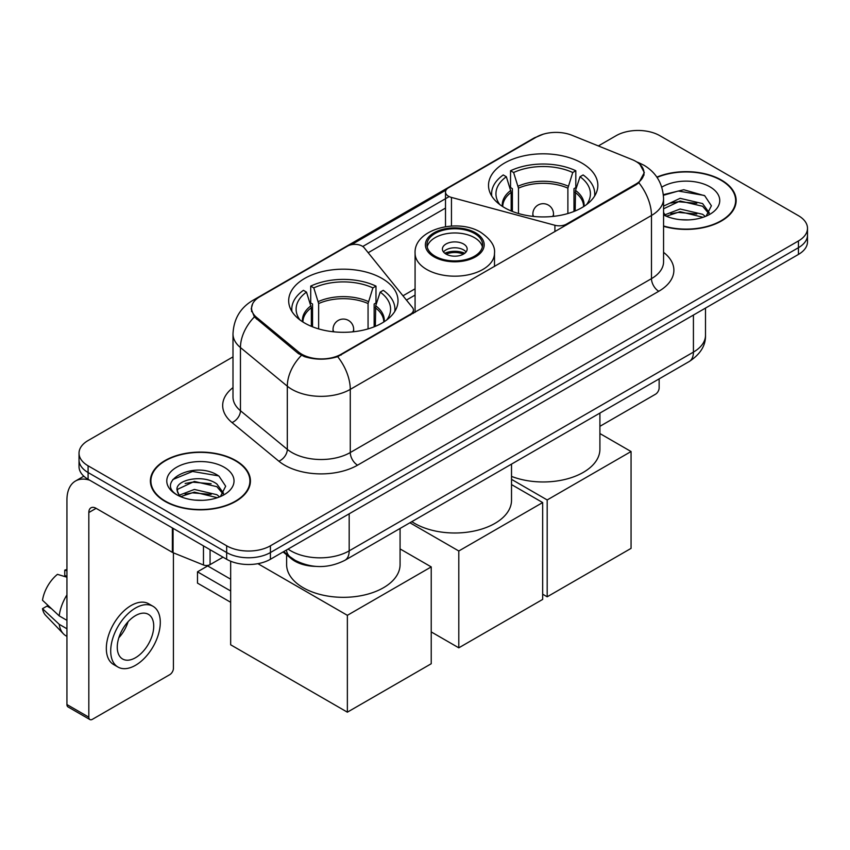 <?xml version="1.0" encoding="UTF-8"?>
<svg xmlns="http://www.w3.org/2000/svg" width="850" height="850" viewBox="0 0 850 850"><rect width="100%" height="100%" fill="white"/><g stroke="black" fill="none" stroke-linecap="round" stroke-linejoin="round"><path stroke-width="1.27" d="M566.567 224.91L566.567 224.081A10.317 5.95 180 0 1 554.912 225.271L451.456 197.423A10.317 5.95 180 0 1 448.524 196.233A10.317 5.95 180 0 1 445.506 192.026A10.317 5.95 180 0 1 448.524 187.808L536.371 137.094A27.848 16.076 0 0 1 572.029 135.299L632.081 159.577A27.848 16.076 0 0 1 635.8 161.373A27.848 16.076 0 0 1 643.96 172.741L643.96 175.206M382.001 278.428A54.666 31.556 0 0 0 322.426 271.586A54.666 31.556 0 0 0 288.681 300.741A54.666 31.556 0 0 0 304.693 323.064A54.666 31.556 0 0 0 364.267 329.906A54.666 31.556 0 0 0 398.013 300.741A54.666 31.556 0 0 0 382.001 278.428M581.836 163.062A54.666 31.556 0 0 0 522.261 156.219A54.666 31.556 0 0 0 488.516 185.374A54.666 31.556 0 0 0 504.528 207.687A54.666 31.556 0 0 0 564.102 214.529A54.666 31.556 0 0 0 597.847 185.374A54.666 31.556 0 0 0 581.836 163.062M341.158 354.216L410.401 314.245A10.317 5.95 180 0 0 413.419 310.038A10.317 5.95 180 0 0 412.452 307.519L364.214 247.796A10.317 5.95 180 0 0 347.565 246.096L259.728 296.809A27.848 16.076 0 0 0 251.568 308.178A27.848 16.076 0 0 0 256.604 317.401L298.658 352.07A27.848 16.076 0 0 0 341.158 354.216L341.158 355.045M566.567 224.081L635.8 184.11A27.848 16.076 0 0 0 643.96 172.741M315.743 566.387A30.94 17.861 180 0 1 291.401 558.779L283.114 551.947M663.563 226.312A50.023 28.879 0 0 0 736.143 200.536A50.023 28.879 0 0 0 721.491 180.115A50.023 28.879 0 0 0 656.869 177.108M235.779 460.541A50.023 28.879 0 0 0 181.262 454.283A50.023 28.879 0 0 0 150.386 480.962A50.023 28.879 0 0 0 165.038 501.383A50.023 28.879 0 0 0 219.544 507.641A50.023 28.879 0 0 0 250.431 480.962A50.023 28.879 0 0 0 235.779 460.541M150.896 483.565A50.023 28.879 0 0 0 150.726 484.33M639.965 164.454L644.321 172.571L638.871 182.771L636.161 184.726L337.663 356.671C326.623 359.996 315.584 359.996 304.544 356.671L298.297 353.504L254.373 316.933L251.207 308.901L252.631 303.79M232.996 356.883L88.092 440.544A30.94 17.861 0 0 0 79.029 453.167L79.029 466.65A30.94 17.861 0 0 0 88.092 479.272L226.663 559.279L226.663 552.543A30.94 17.861 0 0 0 270.417 552.543L798.437 247.69A30.94 17.861 0 0 0 807.5 235.057A30.94 17.861 0 0 1 798.437 247.69L270.417 552.543A30.94 17.861 0 0 1 226.663 552.543L88.092 472.536L226.663 552.543L226.663 545.806A30.94 17.861 0 0 0 270.417 545.806L798.437 240.954A30.94 17.861 0 0 0 807.5 228.321A30.94 17.861 0 0 0 798.437 215.688L659.866 135.692A30.94 17.861 0 0 0 616.112 135.692L598.357 145.934M79.029 459.903A30.94 17.861 0 0 0 88.092 472.536A30.94 17.861 0 0 1 79.029 459.903M351.443 244.694L446.091 190.049M362.769 246.479L448.524 196.966M79.029 453.167A30.94 17.861 0 0 0 88.092 465.8L226.663 545.806M250.091 484.33A50.023 28.879 0 0 0 249.911 483.565M735.803 203.904A50.023 28.879 0 0 0 735.633 203.139M226.663 559.279A30.94 17.861 0 0 0 270.417 559.279L798.437 254.426A30.94 17.861 0 0 0 807.5 241.804L807.5 228.321M663.563 225.972A49.502 28.581 0 0 0 735.633 200.536A49.502 28.581 0 0 0 721.129 180.327A49.502 28.581 0 0 0 657.061 177.395M680.531 219.672L688.309 219.906M665.082 214.742L680.096 209.015L702.61 214.285L705.33 216.463M666.464 216.187L680.096 211.692L703.099 217.292M663.563 212.341A23.311 13.462 0 0 0 666.666 216.367M663.563 206.136L680.096 198.326L702.61 203.586L709.304 212.84M663.563 208.813L680.096 200.993L702.61 206.263L708.773 213.531M663.563 214.933A33.628 19.412 0 0 0 709.899 214.264A33.628 19.412 0 0 0 709.899 186.809A33.628 19.412 0 0 0 661.778 187.149M706.127 216.134L711.397 205.796L704.735 195.755L683.772 189.741L663.361 194.671M665.316 215.783L663.563 213.924M663.414 195.309L678.258 191.027L704.278 195.447M670.841 203.065L678.258 201.716L696.83 203.309M670.841 213.764L678.258 212.415L696.83 214.009M599.909 426.317L655.488 394.23A5.153 2.975 120 0 0 659.143 387.908L659.143 378.888M165.399 501.171A49.502 28.581 0 0 0 219.353 507.365A49.502 28.581 0 0 0 249.911 480.962A49.502 28.581 0 0 0 235.407 460.753A49.502 28.581 0 0 0 181.464 454.559A49.502 28.581 0 0 0 150.896 480.962A49.502 28.581 0 0 0 165.399 501.171M194.82 500.108L202.587 500.331M179.361 495.168L194.374 489.441L216.888 494.711L219.608 496.899M180.742 496.612L194.374 492.118L217.377 497.717M179.594 496.209L177.183 490.556A23.311 13.462 0 0 0 180.944 496.793M223.582 493.266L216.888 484.011C202.895 473.578 174.112 480.016 177.183 490.556L177.097 489.536M177.246 490.896L177.894 489.154L194.374 481.419L216.888 486.689L223.051 493.956M220.405 496.559L225.675 486.221L219.013 476.181C195.426 459.223 153.499 481.567 177.714 495.274L177.831 495.348M224.177 467.234A33.628 19.412 0 0 0 176.63 467.234A33.628 19.412 0 0 0 176.63 494.689A33.628 19.412 0 0 0 224.177 494.689A33.628 19.412 0 0 0 224.177 467.234M172.794 479.559L192.536 471.453L218.556 475.873M185.13 483.491L192.536 482.152L211.119 483.746M185.13 494.19L192.536 492.841L211.119 494.434M511.179 210.959L511.179 192.387L506.334 176.736A47.239 27.274 0 0 0 498.589 202.789A47.239 27.274 0 0 0 499.779 204.563M512.38 211.448L512.38 188.647L510.542 187.584L510.542 170.744A51.574 29.771 0 0 1 575.811 170.744L572.741 172.518A47.239 27.274 0 0 0 513.623 172.518L518.468 188.169L518.468 213.531M567.885 213.531L567.885 188.169L572.741 172.518M511.519 476.393A56.727 32.746 0 0 0 569.84 478.125A56.727 32.746 0 0 0 599.909 449.214L599.909 413.079M575.811 170.744L575.811 187.584L573.984 188.647L573.984 211.448M506.334 176.736L503.253 174.951A51.574 29.771 0 0 0 491.608 193.8A51.574 29.771 0 0 0 491.767 196.095M513.623 172.518L510.542 170.744M594.596 196.095A51.574 29.771 0 0 0 594.745 193.8A51.574 29.771 0 0 0 583.111 174.951L580.029 176.736L575.524 190.4L575.184 210.959M586.585 204.563A47.239 27.274 0 0 0 587.775 202.789A47.239 27.274 0 0 0 580.029 176.736M547.188 596.796L547.188 499.949L631.061 451.531L631.061 548.378L547.188 596.796L542.672 594.192M547.188 499.949L511.519 479.358M599.909 433.543L631.061 451.531M311.344 326.336L311.344 307.753L306.499 292.103A47.239 27.274 0 0 0 298.754 318.155A47.239 27.274 0 0 0 299.944 319.929M312.545 326.814L312.545 304.013L310.717 302.961L310.717 286.11A51.574 29.771 0 0 1 375.987 286.11L372.906 287.895A47.239 27.274 0 0 0 313.799 287.895L318.644 303.546L318.644 328.897M368.061 328.897L368.061 303.546L372.906 287.895M286.62 554.848L286.62 564.591A56.727 32.746 0 0 0 303.237 587.743A56.727 32.746 0 0 0 365.054 594.841A56.727 32.746 0 0 0 400.074 564.591L400.074 528.456M375.987 286.11L375.987 302.961L374.149 304.013L374.149 326.814M306.499 292.103L303.418 290.328A51.574 29.771 0 0 0 291.784 309.166A51.574 29.771 0 0 0 291.933 311.461M313.799 287.895L310.717 286.11M394.761 311.461A51.574 29.771 0 0 0 394.921 309.166A51.574 29.771 0 0 0 383.276 290.328L380.194 292.103L375.7 305.777L375.349 326.336M386.75 319.929A47.239 27.274 0 0 0 387.951 318.155A47.239 27.274 0 0 0 380.194 292.103M230.669 602.278L197.487 583.111L197.487 571.827L230.669 590.984M347.363 712.173L347.363 615.326L431.226 566.907L431.226 663.744L347.363 712.173L230.669 644.799L230.669 561.234M347.363 615.326L257.901 563.678M400.074 548.919L431.226 566.907M197.487 571.827L207.697 565.93L230.669 579.201M474.481 233.463A27.848 16.076 0 0 0 444.136 229.978A27.848 16.076 0 0 0 426.944 244.832A27.848 16.076 0 0 0 435.094 256.201A27.848 16.076 0 0 0 465.449 259.686A27.848 16.076 0 0 0 482.641 244.832A27.848 16.076 0 0 0 474.481 233.463M482.396 246.936A27.848 16.076 0 0 0 474.481 237.671A27.848 16.076 0 0 0 445.846 233.814A27.848 16.076 0 0 0 427.178 246.936M411.857 521.656A56.727 32.746 0 0 0 414.672 523.409A56.727 32.746 0 0 0 476.499 530.506A56.727 32.746 0 0 0 511.519 500.246L511.519 464.111M463.537 243.982A12.378 7.151 0 0 0 450.054 242.441A12.378 7.151 0 0 0 442.414 249.039A12.378 7.151 0 0 0 446.038 254.097A12.378 7.151 0 0 0 459.521 255.637A12.378 7.151 0 0 0 467.16 249.039A12.378 7.151 0 0 0 463.537 243.982M466.066 251.982A12.378 7.151 0 0 0 463.537 249.879A12.378 7.151 0 0 0 443.509 251.982M444.784 253.247A16.501 9.531 180 0 1 464.058 252.949L464.058 253.768M446.144 254.15A14.439 8.341 180 0 1 462.57 253.81L464.058 252.949M462.326 254.702L462.57 253.81M458.798 647.827L458.798 550.991L542.672 502.562L542.672 599.409L458.798 647.827L431.226 631.911M458.798 550.991L409.923 522.771M511.519 484.574L542.672 502.562M210.067 549.695L210.067 564.644L223.019 557.175M89.632 480.165A41.257 23.821 -120 0 0 75.491 481.026A41.257 23.821 -120 0 0 66.938 499.906L66.938 704.544L88.825 717.177L88.825 512.539A10.317 5.95 60 0 1 90.961 507.822A10.317 5.95 60 0 1 96.114 508.332L172.369 552.362L172.369 527.935M88.825 717.177A5.153 2.975 120 0 0 89.887 719.546L68.011 706.913A5.153 2.975 -60 0 1 66.938 704.544M89.887 719.546A5.153 2.975 120 0 0 92.469 719.281L169.777 674.656A5.153 2.975 120 0 0 173.421 668.334L173.421 552.84M210.067 564.644A5.153 2.975 180 0 1 203.469 564.984L173.06 552.691A5.153 2.975 180 0 1 172.369 552.362M135.501 657.73A25.787 14.886 120 0 0 152.341 635.003A25.787 14.886 120 0 0 148.389 614.338A25.787 14.886 120 0 0 135.501 615.623A25.787 14.886 120 0 0 118.649 638.339A25.787 14.886 120 0 0 122.602 659.005A25.787 14.886 120 0 0 135.501 657.73M118.841 637.744A25.787 14.886 120 0 0 128.095 621.711M66.938 570.796L64.759 570.138L64.759 575.312L66.938 576.576M153.032 606.305L148.654 603.776A35.062 20.251 120 0 0 131.123 605.519A35.062 20.251 120 0 0 108.216 636.416A35.062 20.251 120 0 0 113.592 664.519L117.959 667.037A35.062 20.251 120 0 0 135.501 665.306A35.062 20.251 120 0 0 158.408 634.408A35.062 20.251 120 0 0 153.032 606.305A35.062 20.251 120 0 0 135.501 608.037A35.062 20.251 120 0 0 112.593 638.945A35.062 20.251 120 0 0 117.959 667.037M66.938 594.904A34.032 19.646 120 0 0 59.203 615.878L42.5 600.259A26.817 15.481 120 0 1 57.46 574.345L66.938 577.214M66.938 620.351L59.203 615.878M51.531 608.717L46.984 606.093L42.5 608.674L59.203 624.304L66.938 628.777M59.203 624.304A34.032 19.646 120 0 0 63.399 633.803A34.032 19.646 120 0 0 65.971 635.832L66.938 636.395M66.938 569.521A26.817 15.481 120 0 0 64.759 570.138M42.5 608.674A26.817 15.481 120 0 0 45.666 615.357L63.399 633.803M410.401 315.074L410.401 314.245M256.604 317.401L256.604 319.132M298.658 352.07L298.658 353.791M635.8 184.11L635.8 184.939M291.401 557.866L291.401 558.779M554.912 231.636L554.912 225.271M451.456 226.058L451.456 197.423M663.563 252.354A51.574 29.771 180 0 1 658.771 291.274L357.574 465.173A10.317 5.95 60 0 1 350.274 452.54L651.482 278.641A41.257 23.821 0 0 0 663.563 261.8L663.563 198.634A41.257 23.821 180 0 1 651.482 215.486A36.104 20.846 -120 0 0 638.871 182.771M357.574 465.173A51.574 29.771 180 0 1 284.644 465.173A51.574 29.771 180 0 1 278.864 461.199L232.008 422.567A51.574 29.771 180 0 1 232.996 387.621M291.933 452.54A41.257 23.821 0 0 0 350.274 452.54L350.274 389.374A41.257 23.821 180 0 1 291.933 389.374A41.257 23.821 180 0 1 287.311 386.197L240.454 347.565A41.257 23.821 180 0 1 232.996 333.901L232.996 397.067A41.257 23.821 0 0 0 240.454 410.72L287.311 449.363A41.257 23.821 0 0 0 291.933 452.54M663.563 198.634C662.862 183.802 656.349 172.678 644.003 165.272L638.796 162.732A36.104 16.904 112 0 0 637.256 162.286M337.663 356.671A36.104 20.846 60 0 1 350.274 389.374L651.482 215.486L651.482 278.641A10.317 5.95 60 0 0 658.771 291.274M256.445 299.104A36.104 20.846 -120 0 0 252.556 300.539C240.21 307.944 233.697 319.069 232.996 333.901M252.556 300.539L533.694 138.221A36.104 20.846 60 0 1 536.435 137.062M254.373 316.933A36.104 24.14 129.5 0 0 240.454 347.565L240.454 410.72A10.317 6.896 -50.5 0 1 232.008 422.567M301.378 355.417A36.104 24.14 129.5 0 0 287.311 386.197L287.311 449.363A10.317 6.896 -50.5 0 1 278.864 461.199M368.188 252.716L445.506 208.08M270.417 545.806L270.417 559.279M798.437 240.954L798.437 254.426M88.092 465.8L88.092 479.272M415.076 288.809L402.974 295.789M288.065 549.089A41.257 23.821 0 0 0 290.838 550.864A41.257 23.821 0 0 0 349.18 550.864L693.419 352.112A41.257 23.821 0 0 0 705.5 335.272C705.798 345.514 700.347 354.269 689.148 361.558L344.909 560.299A20.623 11.911 60 0 0 349.18 550.864L349.18 513.804M693.419 315.063L693.419 352.112A20.623 11.911 60 0 1 689.148 361.558M286.397 550.056A20.623 13.802 129.5 0 0 289.988 556.761L283.73 551.597M511.179 192.387A40.428 23.343 0 0 0 502.754 206.614M567.885 188.169A40.428 23.343 0 0 0 518.468 188.169M510.829 190.4A40.917 23.619 0 0 0 502.35 206.359M568.236 186.192A40.917 23.619 0 0 0 518.128 186.192M584.014 206.359A40.917 23.619 0 0 0 575.524 190.4M583.61 206.614A40.428 23.343 0 0 0 575.184 192.387M533.789 216.463A10.317 5.95 180 0 1 532.865 214.009L532.865 216.367M553.499 216.367L553.499 214.009A10.317 5.95 180 0 1 552.574 216.463M311.344 307.753A40.428 23.343 0 0 0 302.919 321.991M368.061 303.546A40.428 23.343 0 0 0 318.644 303.546M311.004 305.777A40.917 23.619 0 0 0 302.515 321.725M368.401 301.569A40.917 23.619 0 0 0 318.293 301.569M384.179 321.725A40.917 23.619 0 0 0 375.7 305.777M383.786 321.991A40.428 23.343 0 0 0 375.349 307.753M333.954 331.84A10.317 5.95 180 0 1 333.041 329.375L333.041 331.734M353.664 331.734L353.664 329.375A10.317 5.95 180 0 1 352.739 331.84M433.999 256.827A29.399 16.968 0 0 0 475.575 256.827A29.399 16.968 0 0 0 475.575 232.826A29.399 16.968 0 0 0 433.999 232.826A29.399 16.968 0 0 0 433.999 256.827M494.498 266.517L494.498 253.247A39.706 22.929 180 0 1 469.986 274.433A39.706 22.929 180 0 1 426.711 269.461A39.706 22.929 180 0 1 415.076 253.247L415.076 312.375M88.825 512.539L96.114 508.332M173.06 528.339L173.06 552.691M203.469 564.984L203.469 545.891M445.506 226.684L445.506 192.026M251.568 308.178L251.568 311.599M413.419 313.331L413.419 310.038M533.694 138.221L543.129 134.226M638.796 162.732L636.554 161.829M415.076 295.088L406.438 300.071M344.909 560.299C328.312 568.639 311.716 568.639 295.109 560.299L289.988 556.761M705.5 335.272L705.5 308.082M735.633 204.669L735.633 200.536M249.911 485.095L249.911 480.962M150.896 485.095L150.896 480.962M491.608 195.84L491.608 193.8M594.745 195.84L594.745 193.8M553.499 214.009A10.317 10.317 0 0 0 538.018 205.073A10.317 10.317 0 0 0 532.865 214.009M291.784 311.217L291.784 309.166M394.921 311.217L394.921 309.166M353.664 329.375A10.317 10.317 0 0 0 338.194 320.45A10.317 10.317 0 0 0 333.041 329.375M494.498 253.247C495.369 246.256 490.779 239.286 480.728 232.316C457.321 217.834 413.706 229.458 415.076 253.247M75.491 481.026L83.831 476.202"/></g></svg>

